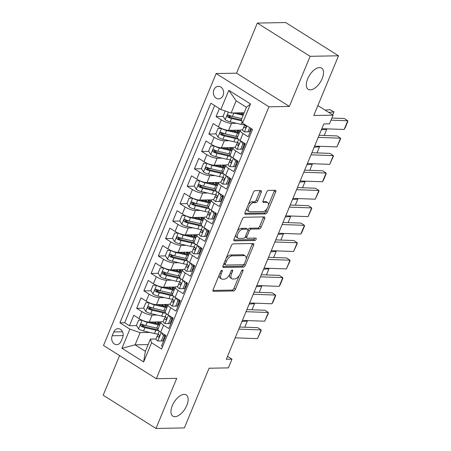 <?xml version="1.0" encoding="UTF-8"?>
<svg xmlns="http://www.w3.org/2000/svg" width="451" height="451" viewBox="0 0 451 451"><rect width="100%" height="100%" fill="white"/><g stroke="black" fill="none" stroke-linecap="round" stroke-linejoin="round"><path stroke-width="0.68" d="M221.926 270.262A1.347 0.688 122.2 0 0 220.646 271.474L213.12 289.649A1.922 0.981 122.2 0 0 213.205 291.261A1.922 0.981 122.2 0 0 213.52 291.34L233.579 290.974A1.922 0.981 122.2 0 0 235.399 289.243L242.931 271.062A1.347 0.688 122.2 0 0 242.869 269.94A1.347 0.688 122.2 0 0 242.644 269.884A1.347 0.688 122.2 0 0 241.37 271.096L240.394 273.447A6.162 3.146 122.2 0 1 234.559 278.989L232.891 279.017A6.162 3.146 122.2 0 1 231.876 278.752A6.162 3.146 122.2 0 1 231.594 273.605L232.569 271.254A1.347 0.688 122.2 0 0 232.507 270.126A1.347 0.688 122.2 0 0 232.282 270.07A1.347 0.688 122.2 0 0 231.008 271.282L230.033 273.633A6.162 3.146 122.2 0 1 224.203 279.175L222.529 279.203A6.162 3.146 122.2 0 1 221.514 278.943A6.162 3.146 122.2 0 1 221.232 273.796L222.208 271.446A1.347 0.688 122.2 0 0 222.146 270.318A1.347 0.688 122.2 0 0 221.926 270.262M310.305 89.867A12.549 6.41 122.2 0 0 321.354 80.374A12.549 6.41 122.2 0 0 321.614 68.09A12.549 6.41 122.2 0 0 319.55 67.554A12.549 6.41 122.2 0 0 308.501 77.048A12.549 6.41 122.2 0 0 308.242 89.332A12.549 6.41 122.2 0 0 310.305 89.867M174.932 416.685A12.549 6.41 122.2 0 0 185.981 407.191A12.549 6.41 122.2 0 0 186.24 394.913A12.549 6.41 122.2 0 0 184.177 394.377A12.549 6.41 122.2 0 0 173.128 403.87A12.549 6.41 122.2 0 0 172.868 416.155A12.549 6.41 122.2 0 0 174.932 416.685M213.932 89.743A6.275 5.119 -91 0 0 218.611 98.893A6.275 5.119 -91 0 0 223.065 95.494A6.275 5.119 -91 0 0 218.385 86.344A6.275 5.119 -91 0 0 213.932 89.743M261.259 192.239A1.922 0.981 122.2 0 0 261.174 190.632A1.922 0.981 122.2 0 0 260.853 190.547L255.227 190.655A1.922 0.981 122.2 0 0 253.406 192.385L245.045 212.573A1.922 0.981 122.2 0 0 245.13 214.18A1.922 0.981 122.2 0 0 245.451 214.264L265.504 213.898A1.922 0.981 122.2 0 0 267.325 212.167L275.691 191.979A1.922 0.981 122.2 0 0 275.6 190.367A1.922 0.981 122.2 0 0 275.285 190.288L268.486 190.412A1.922 0.981 122.2 0 0 266.665 192.143L263.085 200.785A1.922 0.981 122.2 0 0 263.175 202.392A1.922 0.981 122.2 0 0 263.491 202.471L266.862 202.409A5.147 2.627 122.2 0 1 267.708 202.629A5.147 2.627 122.2 0 1 267.601 207.669A5.147 2.627 122.2 0 1 263.068 211.564L249.865 211.807A5.147 2.627 122.2 0 1 249.02 211.587A5.147 2.627 122.2 0 1 249.127 206.547A5.147 2.627 122.2 0 1 253.659 202.651L255.858 202.612A1.922 0.981 122.2 0 0 257.684 200.881L261.259 192.239L259.832 191.342A1.922 0.981 122.2 0 0 260.035 190.564M119.594 355.597L103.183 395.211L155.978 428.45L184.358 427.931L209.084 368.23L228.381 367.881L231.989 359.165L226.312 359.267L323.784 123.957L329.461 123.856L333.069 115.14L317.882 105.573M310.125 56.307L257.329 23.069L236.572 73.18L289.367 106.419L310.125 56.307L338.504 55.789L313.772 115.49L333.069 115.14M289.367 106.419L268.937 106.797L156.305 378.71L103.51 345.472L216.142 73.552L268.937 106.797M155.978 428.45L176.736 378.338L156.305 378.71M233.19 243.861A1.922 0.981 122.2 0 0 231.369 245.592L223.003 265.786A1.922 0.981 122.2 0 0 223.093 267.392A1.922 0.981 122.2 0 0 223.408 267.471L243.461 267.105A1.922 0.981 122.2 0 0 245.288 265.374L253.648 245.186A1.922 0.981 122.2 0 0 253.558 243.579A1.922 0.981 122.2 0 0 253.242 243.495L233.19 243.861M234.024 239.177L242.384 218.989A1.922 0.981 122.2 0 1 244.211 217.258L264.263 216.892A1.922 0.981 122.2 0 1 264.579 216.976A1.922 0.981 122.2 0 1 264.669 218.583L261.09 227.225A1.922 0.981 122.2 0 1 259.269 228.956L251.134 229.102A1.922 0.981 122.2 0 0 249.313 230.833L246.939 236.566A1.922 0.981 122.2 0 0 247.024 238.173A1.922 0.981 122.2 0 0 247.34 238.258L255.807 238.1A1.347 0.688 122.2 0 1 256.033 238.156A1.347 0.688 122.2 0 1 256.005 239.475A1.347 0.688 122.2 0 1 254.815 240.496L234.43 240.868A1.922 0.981 122.2 0 1 234.114 240.789A1.922 0.981 122.2 0 1 234.024 239.177M257.329 23.069L285.703 22.55L338.504 55.789M219.411 108.573L216.091 116.584L223.222 116.454M231.966 116.296L228.696 116.352M236.51 123.281L231.549 123.377A7.842 2.142 -157.5 0 1 221.3 119.865L218.414 126.838L213.205 123.557L208.869 134.015L216.006 133.885M224.75 133.727L221.475 133.784M229.288 140.712L224.327 140.802A7.842 2.142 -157.5 0 1 214.078 137.296L211.192 144.264L205.983 140.988L201.653 151.446L208.785 151.316M217.529 151.153L214.259 151.215M222.072 158.143L217.106 158.233A7.842 2.142 -157.5 0 1 206.862 154.727L203.97 161.695L198.761 158.419L194.432 168.877L201.563 168.747M210.307 168.584L207.037 168.646M214.851 175.574L209.89 175.665A7.842 2.142 -157.5 0 1 199.641 172.152L196.754 179.126L191.545 175.845L187.21 186.308L194.347 186.178M203.091 186.015L199.816 186.077M207.629 193.005L202.668 193.096A7.842 2.142 -157.5 0 1 192.419 189.583L189.533 196.557L184.324 193.276L179.994 203.739L187.126 203.604M195.869 203.446L192.594 203.508M200.407 210.437L195.446 210.527A7.842 2.142 -157.5 0 1 185.198 207.015L182.311 213.988L177.102 210.707L172.772 221.165L179.904 221.035M188.648 220.877L185.378 220.939M193.191 227.868L188.23 227.958A7.842 2.142 -157.5 0 1 177.982 224.446L175.095 231.419L169.886 228.138L165.551 238.596L172.688 238.466M181.426 238.308L178.156 238.365M185.97 245.299L181.009 245.389A7.842 2.142 -157.5 0 1 170.76 241.877L167.873 248.851L162.664 245.57L158.329 256.027L165.466 255.897M174.21 255.74L170.935 255.796M178.748 262.73L173.787 262.82A7.842 2.142 -157.5 0 1 163.538 259.308L160.652 266.282L155.443 263.001L151.113 273.458L158.245 273.329M166.988 273.171L163.719 273.227M171.532 280.156L166.571 280.246A7.842 2.142 -157.5 0 1 156.322 276.739L153.43 283.707L148.227 280.432L143.892 290.889L151.023 290.76M159.767 290.602L156.497 290.658M164.311 297.587L159.35 297.677A7.842 2.142 -157.5 0 1 149.101 294.17L146.214 301.138L141.005 297.863L136.67 308.321L141.879 311.596A7.842 2.142 22.5 0 0 152.128 315.108L157.089 315.018M152.551 308.027L149.275 308.089M143.807 308.191L136.67 308.321M162.585 346.61L161.559 345.962L165.889 335.505L160.68 332.229A7.842 2.142 22.5 0 1 157.974 329.14L160.866 322.172A7.842 2.142 22.5 0 0 163.572 325.256L168.781 328.531L173.111 318.073L167.902 314.798A7.842 2.142 22.5 0 1 165.196 311.709L168.082 304.741A7.842 2.142 -157.5 0 1 169.621 304.149L170.405 304.132M168.082 304.741A7.842 2.142 -157.5 0 0 170.788 307.824L175.997 311.105L180.332 300.642L175.123 297.367A7.842 2.142 22.5 0 1 172.417 294.283L175.304 287.31A7.842 2.142 -157.5 0 1 176.843 286.718L177.626 286.701M175.304 287.31A7.842 2.142 -157.5 0 0 178.01 290.393L183.219 293.674L187.548 283.217L182.345 279.936A7.842 2.142 22.5 0 1 179.633 276.852L182.525 269.878A7.842 2.142 -157.5 0 1 184.064 269.286L184.842 269.27M182.525 269.878A7.842 2.142 -157.5 0 0 185.231 272.962L190.44 276.243L194.77 265.786L189.561 262.505A7.842 2.142 22.5 0 1 186.855 259.421L189.741 252.447A7.842 2.142 -157.5 0 1 191.28 251.855L192.064 251.844M189.741 252.447A7.842 2.142 -157.5 0 0 192.453 255.531L197.656 258.812L201.992 248.354L196.783 245.073A7.842 2.142 22.5 0 1 194.077 241.99L196.963 235.016A7.842 2.142 -157.5 0 1 198.502 234.424L199.286 234.413M196.963 235.016A7.842 2.142 -157.5 0 0 199.669 238.1L204.878 241.381L209.213 230.923L204.004 227.642A7.842 2.142 22.5 0 1 201.293 224.559L204.185 217.585A7.842 2.142 -157.5 0 1 205.724 216.993L206.502 216.982M204.185 217.585A7.842 2.142 -157.5 0 0 206.891 220.669L212.1 223.95L216.429 213.492L211.22 210.211A7.842 2.142 22.5 0 1 208.514 207.127L211.401 200.154A7.842 2.142 -157.5 0 1 212.94 199.562L213.723 199.551M211.401 200.154A7.842 2.142 -157.5 0 0 214.112 203.243L219.321 206.519L223.651 196.061L218.442 192.78A7.842 2.142 22.5 0 1 215.736 189.696L218.622 182.728A7.842 2.142 -157.5 0 1 220.161 182.136L220.945 182.119M218.622 182.728A7.842 2.142 -157.5 0 0 221.328 185.812L226.537 189.087L230.873 178.63L225.663 175.354A7.842 2.142 22.5 0 1 222.957 172.265L225.844 165.297A7.842 2.142 -157.5 0 1 227.383 164.705L228.167 164.688M225.844 165.297A7.842 2.142 -157.5 0 0 228.55 168.381L233.759 171.656L238.089 161.199L232.879 157.923A7.842 2.142 22.5 0 1 230.173 154.84L233.066 147.866A7.842 2.142 -157.5 0 1 234.605 147.274L235.383 147.257M233.066 147.866A7.842 2.142 -157.5 0 0 235.772 150.95L240.981 154.231L245.31 143.768L240.101 140.492A7.842 2.142 22.5 0 1 237.395 137.408L240.282 130.435A7.842 2.142 -157.5 0 1 241.821 129.843L242.604 129.826M218.414 126.838A7.842 2.142 22.5 0 0 228.663 130.345L240.546 130.13M211.192 144.264A7.842 2.142 22.5 0 0 221.441 147.776L233.325 147.562M203.97 161.695A7.842 2.142 22.5 0 0 214.219 165.207L226.103 164.993M196.754 179.126A7.842 2.142 22.5 0 0 206.998 182.638L218.887 182.418M189.533 196.557A7.842 2.142 22.5 0 0 199.782 200.069L211.666 199.849M182.311 213.988A7.842 2.142 22.5 0 0 192.56 217.5L204.444 217.281M175.095 231.419A7.842 2.142 22.5 0 0 185.338 234.932L197.228 234.712M167.873 248.851A7.842 2.142 22.5 0 0 178.122 252.357L190.006 252.143M160.652 266.282A7.842 2.142 22.5 0 0 170.901 269.788L182.785 269.574M153.43 283.707A7.842 2.142 22.5 0 0 163.679 287.219L175.569 287.005M146.214 301.138A7.842 2.142 22.5 0 0 156.463 304.65L168.347 304.436M121.048 341.351L122.638 337.511A6.077 4.955 -91 0 0 118.1 328.649A6.077 4.955 -91 0 0 113.787 331.942L112.203 335.781A6.077 4.955 -91 0 0 116.736 344.643A6.077 4.955 -91 0 0 121.048 341.351M220.866 109.492L228.809 90.318L250.497 103.972L242.553 123.146L241.386 119.47L246.443 107.27L236.166 100.799L231.115 113.004L220.866 109.492L210.876 103.206L119.904 322.826L129.894 329.117L140.143 332.629L149.873 332.449M242.553 123.146L252.543 129.437L161.571 349.063L151.581 342.771L143.643 361.944L121.95 348.29L129.894 329.117M251.151 129.674L250.271 129.691M243.929 147.105L243.055 147.116M236.707 164.53L235.834 164.547M229.491 181.962L228.612 181.978M222.27 199.393L221.396 199.41M215.048 216.824L214.174 216.841M207.832 234.255L206.953 234.272M200.61 251.686L199.731 251.703M193.389 269.117L192.515 269.134M186.173 286.548L185.293 286.565M178.951 303.98L178.072 303.991M214.631 105.568L124.673 322.741L129.454 325.752L133.784 315.294L138.993 318.569A7.842 2.142 22.5 0 0 149.242 322.082L161.125 321.867M171.73 321.405L170.856 321.422M163.183 321.563L162.405 321.58A7.842 2.142 22.5 0 0 160.866 322.172M240.282 130.435A7.842 2.142 -157.5 0 0 242.988 133.519L248.197 136.8L251.517 128.789M149.101 294.17L143.892 290.889M156.322 276.739L151.113 273.458M163.538 259.308L158.329 256.027M170.76 241.877L165.551 238.596M177.982 224.446L172.772 221.165M185.198 207.015L179.994 203.739M192.419 189.583L187.21 186.308M199.641 172.152L194.432 168.877M206.862 154.727L201.653 151.446M214.078 137.296L208.869 134.015M221.3 119.865L216.091 116.584M231.115 113.004L244.166 112.767M140.143 332.629L135.086 344.829L145.363 351.295L150.414 339.096L151.581 342.771M148.142 344.592L135.086 344.829L121.95 348.29M164.508 338.836L163.634 338.853M155.967 338.994L150.414 339.096M236.572 73.18L216.142 73.552M231.989 359.165L227.524 356.352M158.724 323.869L159.259 322.572M145.329 325.459L142.059 325.521M136.585 325.622L129.454 325.752M124.673 322.741L119.904 322.826M165.945 306.438L166.481 305.141M173.161 289.006L173.703 287.71M180.383 271.575L180.919 270.279M187.605 254.144L188.14 252.848M194.821 236.713L195.362 235.416M202.042 219.282L202.578 217.985M209.264 201.851L209.8 200.56M216.486 184.425L217.021 183.129M223.702 166.994L224.237 165.697M230.923 149.563L231.459 148.266M238.145 132.132L238.68 130.835M145.363 351.295L143.643 361.944M228.809 90.318L236.166 100.799M250.497 103.972L246.443 107.27M219.22 274.918A6.162 3.146 122.2 0 0 220.088 278.047L221.514 278.943M229.615 274.535A6.162 3.146 122.2 0 0 230.45 277.855L231.876 278.752M212.917 290.427L232.152 290.078A1.922 0.981 122.2 0 0 233.973 288.347L239.301 275.476M246.122 259.021L252.222 244.29A1.922 0.981 122.2 0 0 252.419 243.512M222.805 266.558L242.035 266.208A1.922 0.981 122.2 0 0 243.861 264.478L243.884 264.41M225.342 263.874A1.347 0.688 122.2 0 0 225.404 264.996A1.347 0.688 122.2 0 0 225.63 265.058L243.23 264.737A1.347 0.688 122.2 0 0 244.504 263.525L245.536 261.044A6.162 3.146 122.2 0 0 245.248 255.892A6.162 3.146 122.2 0 0 244.233 255.632L232.203 255.852A6.162 3.146 122.2 0 0 226.368 261.394L225.342 263.874L224.113 263.096M223.803 263.852A1.347 0.688 122.2 0 0 223.978 264.1L225.404 264.996M245.248 255.892L243.822 254.995A6.162 3.146 122.2 0 0 242.807 254.736L244.233 255.632M226.036 258.462A6.162 3.146 122.2 0 1 230.777 254.95L242.807 254.736M247.949 229.79A1.922 0.981 122.2 0 1 249.707 228.206L257.842 228.054A1.922 0.981 122.2 0 0 259.663 226.323L263.243 217.686A1.922 0.981 122.2 0 0 263.44 216.908M245.31 236.741A1.922 0.981 122.2 0 0 245.598 237.277L247.024 238.173M233.821 239.955L253.389 239.599A1.347 0.688 122.2 0 0 254.759 238.122M242.694 229.255A5.147 2.627 122.2 0 0 238.162 233.15A5.147 2.627 122.2 0 0 238.055 238.19A5.147 2.627 122.2 0 0 238.9 238.41L243.557 238.325A1.922 0.981 122.2 0 0 245.378 236.595L247.751 230.861A1.922 0.981 122.2 0 0 247.661 229.255A1.922 0.981 122.2 0 0 247.345 229.17L242.694 229.255L241.268 228.358A5.147 2.627 122.2 0 0 237.265 231.346M235.912 234.621A5.147 2.627 122.2 0 0 236.628 237.294L238.055 238.19M247.661 229.255L246.235 228.353A1.922 0.981 122.2 0 0 245.919 228.274L247.345 229.17M241.268 228.358L245.919 228.274M248.371 204.534A5.147 2.627 122.2 0 1 252.233 201.755L254.432 201.715A1.922 0.981 122.2 0 0 256.253 199.985L259.832 191.342M246.844 208.227A5.147 2.627 122.2 0 0 247.593 210.69L249.02 211.587M267.708 202.629L266.282 201.732A5.147 2.627 122.2 0 0 265.436 201.512L266.862 202.409M262.882 201.558L265.436 201.512M268.458 205.092L274.259 191.077A1.922 0.981 122.2 0 0 274.462 190.299M244.842 213.351L264.077 213.002A1.922 0.981 122.2 0 0 265.898 211.265L266.93 208.785M142.189 320.21L138.609 320.154L136.444 325.385L138.575 328.926A5.198 1.421 22.5 0 0 143.542 330.978L154.473 333.52A15.001 4.093 22.5 0 0 158.329 334.146M158.115 328.807A12.453 3.399 22.5 0 0 157.438 328.277M142.364 320.317A5.198 1.421 22.5 0 0 147.15 322.262L158.087 324.805A15.001 4.093 22.5 0 0 159.637 325.126M244.78 327.217L247.311 321.101L241.939 321.546M247.311 321.101L246.398 320.554M149.873 322.07L157.089 323.75A12.453 3.399 22.5 0 0 160.004 324.246M138.609 320.154L141.997 320.159M158.82 322.262L158.346 322.273A3.631 0.992 22.5 0 0 157.636 322.544A3.631 0.992 22.5 0 0 158.848 323.948A15.001 4.093 22.5 0 1 159.152 324.145M156.999 323.728A6.179 1.686 -157.5 0 1 155.279 321.969M158.267 328.441A15.001 4.093 -157.5 0 1 156.711 328.119L145.78 325.571A5.198 1.421 -157.5 0 1 142.026 324.19C140.453 324.201 140.16 324.895 141.157 326.282A5.198 1.421 22.5 0 0 144.912 327.663L155.849 330.211A15.001 4.093 22.5 0 0 158.729 330.735M157.98 329.664A12.453 3.399 -157.5 0 1 154.851 329.151L143.92 326.609A2.65 0.722 -157.5 0 1 142.792 326.253L142.031 324.861M160.353 323.406A12.453 3.399 22.5 0 0 158.29 321.918M142.026 324.19L141.49 324.066M238.799 329.123L261.118 329.923L257.769 327.68L239.667 327.031M161.272 341.018L162.749 340.99L164.914 335.758L163.437 335.786L161.272 341.018L157.698 340.962A5.198 1.421 -157.5 0 1 155.973 338.966L157.348 335.651A5.198 1.421 22.5 0 0 158.138 336.976L158.51 337.106M235.191 337.838L257.51 338.639L261.118 329.923L261.18 330.617L257.51 338.639M164.609 336.502A12.453 3.399 -157.5 0 1 165.432 336.609M163.437 335.786L161.667 332.849M164.068 334.36L164.914 335.758M158.47 334.349L157.416 335.538A5.198 1.421 22.5 0 0 157.348 335.651M158.921 336.959L158.138 336.976C159.344 336.976 159.631 336.277 159.006 334.884A5.198 1.421 -157.5 0 1 158.211 333.56L159.203 331.169M149.405 302.779L145.831 302.722L143.666 307.954L145.797 311.494A5.198 1.421 22.5 0 0 150.758 313.546L161.695 316.089A15.001 4.093 22.5 0 0 165.545 316.715M165.331 311.382A12.453 3.399 22.5 0 0 164.654 310.846M149.585 302.886A5.198 1.421 22.5 0 0 154.372 304.831L165.303 307.373A15.001 4.093 22.5 0 0 166.859 307.695M252.002 309.786L254.533 303.67L249.161 304.115M254.533 303.67L253.614 303.123M157.089 304.639L164.311 306.319A12.453 3.399 22.5 0 0 167.225 306.815M145.831 302.722L149.219 302.728M166.036 304.831L165.568 304.842A3.631 0.992 22.5 0 0 164.857 305.118A3.631 0.992 22.5 0 0 166.069 306.517A15.001 4.093 22.5 0 1 166.368 306.714M164.22 306.297A6.179 1.686 -157.5 0 1 162.501 304.543M165.489 311.01A15.001 4.093 -157.5 0 1 163.933 310.688L152.996 308.14A5.198 1.421 -157.5 0 1 149.247 306.765C147.669 306.77 147.381 307.469 148.379 308.856A5.198 1.421 22.5 0 0 152.134 310.237L163.065 312.78A15.001 4.093 22.5 0 0 165.951 313.304M165.196 312.233A12.453 3.399 -157.5 0 1 162.072 311.72L151.136 309.177A2.65 0.722 -157.5 0 1 150.014 308.822L149.247 307.43M167.569 305.975A12.453 3.399 22.5 0 0 165.511 304.487M149.247 306.765L148.706 306.635M156.627 285.348L153.052 285.297L150.882 290.523L153.019 294.063A5.198 1.421 22.5 0 0 157.98 296.115L168.916 298.658A15.001 4.093 22.5 0 0 172.767 299.284M172.553 293.951A12.453 3.399 22.5 0 0 171.876 293.415M156.807 285.455A5.198 1.421 22.5 0 0 161.588 287.4L172.524 289.942A15.001 4.093 22.5 0 0 174.08 290.269M259.218 292.355L261.755 286.238L256.382 286.684M261.755 286.238L260.836 285.692M164.311 287.208L171.532 288.888A12.453 3.399 22.5 0 0 174.447 289.384M153.052 285.297L156.441 285.297M173.257 287.405L172.789 287.411A3.631 0.992 22.5 0 0 172.073 287.687A3.631 0.992 22.5 0 0 173.285 289.085A15.001 4.093 22.5 0 1 173.59 289.283M171.436 288.865A6.179 1.686 -157.5 0 1 169.717 287.112M172.705 293.578A15.001 4.093 -157.5 0 1 171.155 293.257L160.218 290.715A5.198 1.421 -157.5 0 1 156.463 289.333C154.89 289.339 154.603 290.038 155.601 291.425A5.198 1.421 22.5 0 0 159.35 292.806L170.286 295.349A15.001 4.093 22.5 0 0 173.173 295.873M172.417 294.802A12.453 3.399 -157.5 0 1 169.294 294.294L158.357 291.746A2.65 0.722 -157.5 0 1 157.23 291.391L156.469 289.999M174.791 288.544A12.453 3.399 22.5 0 0 172.733 287.056M156.463 289.333L155.928 289.204M163.848 267.917L160.268 267.866L158.104 273.092L160.235 276.632A5.198 1.421 22.5 0 0 165.201 278.684L176.132 281.227A15.001 4.093 22.5 0 0 179.988 281.852M179.774 276.519A12.453 3.399 22.5 0 0 179.098 275.984M164.023 268.029A5.198 1.421 22.5 0 0 168.809 269.969L179.746 272.511A15.001 4.093 22.5 0 0 181.296 272.838M266.44 274.924L268.971 268.807L263.598 269.253M268.971 268.807L268.057 268.26M171.532 269.777L178.748 271.457A12.453 3.399 22.5 0 0 181.663 271.953M160.268 267.866L163.657 267.866M180.479 269.974L180.005 269.98A3.631 0.992 22.5 0 0 179.295 270.256A3.631 0.992 22.5 0 0 180.507 271.654A15.001 4.093 22.5 0 1 180.812 271.852M178.658 271.434A6.179 1.686 -157.5 0 1 176.939 269.681M179.926 276.147A15.001 4.093 -157.5 0 1 178.37 275.826L167.439 273.283A5.198 1.421 -157.5 0 1 163.685 271.902C162.112 271.908 161.824 272.607 162.817 273.994A5.198 1.421 22.5 0 0 166.571 275.375L177.508 277.917A15.001 4.093 22.5 0 0 180.389 278.442M179.639 277.376A12.453 3.399 -157.5 0 1 176.51 276.863L165.579 274.315A2.65 0.722 -157.5 0 1 164.452 273.966L163.69 272.567M182.012 271.113A12.453 3.399 22.5 0 0 179.949 269.625M163.685 271.902L163.149 271.773M171.064 250.485L167.49 250.435L165.325 255.661L167.456 259.201A5.198 1.421 22.5 0 0 172.417 261.253L183.354 263.796A15.001 4.093 22.5 0 0 187.204 264.421M186.99 259.088A12.453 3.399 22.5 0 0 186.319 258.553M171.245 250.598A5.198 1.421 22.5 0 0 176.031 252.537L186.962 255.086A15.001 4.093 22.5 0 0 188.518 255.407M273.661 257.493L276.192 251.376L270.82 251.821M276.192 251.376L275.273 250.829M178.748 252.346L185.97 254.026A12.453 3.399 22.5 0 0 188.884 254.522M167.49 250.435L170.878 250.435M187.701 252.543L187.227 252.549A3.631 0.992 22.5 0 0 186.517 252.825A3.631 0.992 22.5 0 0 187.729 254.223A15.001 4.093 22.5 0 1 188.028 254.42M185.88 254.009A6.179 1.686 -157.5 0 1 184.16 252.25M187.148 258.716A15.001 4.093 -157.5 0 1 185.592 258.395L174.655 255.852A5.198 1.421 -157.5 0 1 170.906 254.471C169.328 254.477 169.04 255.176 170.038 256.563A5.198 1.421 22.5 0 0 173.793 257.944L184.724 260.486A15.001 4.093 22.5 0 0 187.61 261.016M186.855 259.945A12.453 3.399 -157.5 0 1 183.732 259.432L172.795 256.89A2.65 0.722 -157.5 0 1 171.673 256.534L170.906 255.136M189.228 253.682A12.453 3.399 22.5 0 0 187.171 252.194M170.906 254.471L170.365 254.341M246.02 311.697L268.339 312.492L264.985 310.249L246.889 309.6M168.494 323.587L169.971 323.559L172.135 318.333L170.658 318.355L168.494 323.587L164.919 323.53A5.198 1.421 -157.5 0 1 163.194 321.535L164.564 318.22A5.198 1.421 22.5 0 0 165.359 319.545L165.731 319.674M242.412 320.413L264.731 321.208L268.339 312.492L268.396 313.186L264.731 321.208M171.825 319.071A12.453 3.399 -157.5 0 1 172.654 319.178M170.658 318.355L168.888 315.418M171.29 316.929L172.135 318.333M165.692 316.918L164.638 318.107A5.198 1.421 22.5 0 0 164.564 318.22M166.143 319.528L165.359 319.545C166.56 319.545 166.847 318.846 166.227 317.453A5.198 1.421 -157.5 0 1 165.432 316.128L166.425 313.738M253.242 294.266L275.561 295.061L272.207 292.817L254.105 292.169M175.715 306.156L177.187 306.128L179.357 300.902L177.88 300.93L175.715 306.156L172.135 306.105A5.198 1.421 -157.5 0 1 170.416 304.104L171.786 300.794A5.198 1.421 22.5 0 0 172.581 302.114L172.953 302.249M249.629 302.982L271.947 303.777L275.561 295.061L275.617 295.755L273.092 301.854L271.947 303.777M179.047 301.64A12.453 3.399 -157.5 0 1 179.876 301.747M177.88 300.93L176.11 297.987M178.511 299.498L179.357 300.902M172.913 299.487L171.859 300.676A5.198 1.421 22.5 0 0 171.786 300.794M173.364 302.102L172.581 302.114C173.782 302.114 174.069 301.415 173.443 300.022A5.198 1.421 -157.5 0 1 172.654 298.703L173.646 296.307M260.458 276.835L282.783 277.63L279.428 275.386L261.326 274.744M182.931 288.725L184.408 288.696L186.573 283.47L185.102 283.499L182.931 288.725L179.357 288.674A5.198 1.421 -157.5 0 1 177.638 286.673L179.008 283.363A5.198 1.421 22.5 0 0 179.797 284.682L180.169 284.818M256.85 285.551L279.169 286.346L282.783 277.63L282.839 278.323L280.313 284.423L279.169 286.346M186.269 284.209A12.453 3.399 -157.5 0 1 187.092 284.322M185.102 283.499L183.326 280.556M185.733 282.067L186.573 283.47M180.129 282.055L179.081 283.245A5.198 1.421 22.5 0 0 179.008 283.363M180.58 284.671L179.797 284.682C181.003 284.682 181.291 283.983 180.665 282.591A5.198 1.421 -157.5 0 1 179.876 281.272L180.868 278.876M267.68 259.404L289.999 260.199L286.644 257.955L268.548 257.312M190.153 271.293L191.63 271.271L193.795 266.039L192.318 266.067L190.153 271.293L186.579 271.243A5.198 1.421 -157.5 0 1 184.854 269.241L186.229 265.932A5.198 1.421 22.5 0 0 187.018 267.251L187.39 267.387M264.072 268.12L286.391 268.914L289.999 260.199L290.055 260.892L286.391 268.914M193.485 266.783A12.453 3.399 -157.5 0 1 194.313 266.891M192.318 266.067L190.547 263.125M192.949 264.636L193.795 266.039M187.351 264.624L186.297 265.819A5.198 1.421 22.5 0 0 186.229 265.932M187.802 267.24L187.018 267.251C188.219 267.251 188.512 266.558 187.887 265.16A5.198 1.421 -157.5 0 1 187.092 263.841L188.084 261.445M178.286 233.054L174.712 233.004L172.541 238.235L174.678 241.77A5.198 1.421 22.5 0 0 179.639 243.822L190.576 246.37A15.001 4.093 22.5 0 0 194.426 246.99M194.212 241.657A12.453 3.399 22.5 0 0 193.535 241.127M178.466 233.167A5.198 1.421 22.5 0 0 183.253 235.106L194.184 237.654A15.001 4.093 22.5 0 0 195.74 237.976M280.877 240.062L283.414 233.945L278.041 234.39M283.414 233.945L282.495 233.398M185.97 234.92L193.191 236.595A12.453 3.399 22.5 0 0 196.106 237.091M174.712 233.004L178.1 233.004M194.917 235.112L194.449 235.118A3.631 0.992 22.5 0 0 193.738 235.394A3.631 0.992 22.5 0 0 194.945 236.792A15.001 4.093 22.5 0 1 195.249 236.989M193.096 236.578A6.179 1.686 -157.5 0 1 191.376 234.819M194.364 241.285A15.001 4.093 -157.5 0 1 192.814 240.964L181.877 238.421A5.198 1.421 -157.5 0 1 178.122 237.04C176.55 237.046 176.262 237.745 177.26 239.131A5.198 1.421 22.5 0 0 181.009 240.513L191.946 243.055A15.001 4.093 22.5 0 0 194.832 243.585M194.077 242.514A12.453 3.399 -157.5 0 1 190.953 242.001L180.017 239.458A2.65 0.722 -157.5 0 1 178.889 239.103L178.128 237.705M196.45 236.251A12.453 3.399 22.5 0 0 194.392 234.762M178.122 237.04L177.587 236.91M274.901 241.973L297.22 242.773L293.866 240.53L275.764 239.881M197.375 253.862L198.846 253.84L201.016 248.608L199.539 248.636L197.375 253.862L193.8 253.812A5.198 1.421 -157.5 0 1 192.075 251.81L193.445 248.501A5.198 1.421 22.5 0 0 194.24 249.82L194.612 249.955M271.288 250.688L293.612 251.489L297.22 242.773L297.277 243.461L293.612 251.489M200.706 249.352A12.453 3.399 -157.5 0 1 201.535 249.459M199.539 248.636L197.769 245.694M200.171 247.21L201.016 248.608M194.573 247.199L193.518 248.388A5.198 1.421 22.5 0 0 193.445 248.501M195.024 249.809L194.24 249.82C195.441 249.82 195.728 249.127 195.103 247.729A5.198 1.421 -157.5 0 1 194.313 246.409L195.306 244.014M185.508 215.629L181.928 215.572L179.763 220.804L181.894 224.344A5.198 1.421 22.5 0 0 186.861 226.396L197.792 228.939A15.001 4.093 22.5 0 0 201.648 229.559M201.434 224.226A12.453 3.399 22.5 0 0 200.757 223.696M185.682 215.736A5.198 1.421 22.5 0 0 190.469 217.681L201.405 220.223A15.001 4.093 22.5 0 0 202.956 220.545M288.099 222.631L290.636 216.514L285.257 216.959M290.636 216.514L289.717 215.973M193.191 217.489L200.407 219.169A12.453 3.399 22.5 0 0 203.322 219.66M181.928 215.572L185.316 215.572M202.138 217.681L201.67 217.692A3.631 0.992 22.5 0 0 200.954 217.963A3.631 0.992 22.5 0 0 202.166 219.366A15.001 4.093 22.5 0 1 202.471 219.558M200.317 219.147A6.179 1.686 -157.5 0 1 198.598 217.388M201.586 223.854A15.001 4.093 -157.5 0 1 200.03 223.533L189.099 220.99A5.198 1.421 -157.5 0 1 185.344 219.609C183.771 219.614 183.484 220.314 184.476 221.7A5.198 1.421 22.5 0 0 188.23 223.082L199.167 225.624A15.001 4.093 22.5 0 0 202.054 226.154M201.298 225.083A12.453 3.399 -157.5 0 1 198.169 224.57L187.238 222.027A2.65 0.722 -157.5 0 1 186.111 221.672L185.35 220.274M203.672 218.825A12.453 3.399 22.5 0 0 201.608 217.331M185.344 219.609L184.809 219.479M282.117 224.542L304.442 225.342L301.088 223.098L282.986 222.45M204.591 236.437L206.068 236.409L208.232 231.177L206.761 231.205L204.591 236.437L201.016 236.38A5.198 1.421 -157.5 0 1 199.297 234.379L200.667 231.07A5.198 1.421 22.5 0 0 201.462 232.395L201.834 232.524M278.509 233.257L300.828 234.058L304.442 225.342L304.498 226.03L301.973 232.135L300.828 234.058M207.928 231.921A12.453 3.399 -157.5 0 1 208.751 232.028M206.761 231.205L204.985 228.262M207.392 229.779L208.232 231.177M201.789 229.768L200.74 230.957A5.198 1.421 22.5 0 0 200.667 231.07M202.24 232.378L201.462 232.395C202.662 232.389 202.95 231.696 202.324 230.303A5.198 1.421 -157.5 0 1 201.535 228.978L202.527 226.582M192.724 198.198L189.149 198.141L186.985 203.373L189.116 206.913A5.198 1.421 22.5 0 0 194.082 208.965L205.013 211.508A15.001 4.093 22.5 0 0 208.864 212.133M208.655 206.795A12.453 3.399 22.5 0 0 207.979 206.265M192.904 198.305A5.198 1.421 22.5 0 0 197.69 200.25L208.621 202.792A15.001 4.093 22.5 0 0 210.177 203.113M295.32 205.199L297.852 199.083L292.479 199.534M297.852 199.083L296.933 198.541M200.407 200.058L207.629 201.738A12.453 3.399 22.5 0 0 210.544 202.228M189.149 198.141L192.538 198.147M209.36 200.25L208.886 200.261A3.631 0.992 22.5 0 0 208.176 200.532A3.631 0.992 22.5 0 0 209.388 201.935A15.001 4.093 22.5 0 1 209.687 202.127M207.539 201.715A6.179 1.686 -157.5 0 1 205.819 199.956M208.807 206.428A15.001 4.093 -157.5 0 1 207.251 206.101L196.32 203.559A5.198 1.421 -157.5 0 1 192.566 202.178C190.993 202.189 190.7 202.882 191.698 204.269A5.198 1.421 22.5 0 0 195.452 205.65L206.383 208.193A15.001 4.093 22.5 0 0 209.27 208.723M208.52 207.652A12.453 3.399 -157.5 0 1 205.391 207.139L194.454 204.596A2.65 0.722 -157.5 0 1 193.332 204.241L192.566 202.843M210.893 201.394A12.453 3.399 22.5 0 0 208.83 199.9M192.566 202.178L192.025 202.048M289.339 207.11L311.658 207.911L308.304 205.667L290.207 205.019M211.812 219.006L213.289 218.977L215.454 213.746L213.977 213.774L211.812 219.006L208.238 218.949A5.198 1.421 -157.5 0 1 206.513 216.954L207.888 213.639A5.198 1.421 22.5 0 0 208.678 214.964L209.05 215.093M285.731 215.826L308.05 216.627L311.658 207.911L311.72 208.599L308.05 216.627M215.15 214.49A12.453 3.399 -157.5 0 1 215.973 214.597M213.977 213.774L212.207 210.831M214.608 212.348L215.454 213.746M209.01 212.336L207.956 213.526A5.198 1.421 22.5 0 0 207.888 213.639M209.461 214.947L208.678 214.964C209.878 214.964 210.172 214.264 209.546 212.872A5.198 1.421 -157.5 0 1 208.751 211.547L209.743 209.151M199.945 180.766L196.371 180.71L194.206 185.942L196.337 189.482A5.198 1.421 22.5 0 0 201.298 191.534L212.235 194.077A15.001 4.093 22.5 0 0 216.085 194.702M215.871 189.364A12.453 3.399 22.5 0 0 215.195 188.834M200.126 180.874A5.198 1.421 22.5 0 0 204.912 182.818L215.843 185.361A15.001 4.093 22.5 0 0 217.399 185.682M302.536 187.774L305.073 181.657L299.701 182.103M305.073 181.657L304.154 181.11M207.629 182.627L214.851 184.307A12.453 3.399 22.5 0 0 217.765 184.797M196.371 180.71L199.759 180.716M216.576 182.818L216.108 182.83A3.631 0.992 22.5 0 0 215.398 183.1A3.631 0.992 22.5 0 0 216.604 184.504A15.001 4.093 22.5 0 1 216.908 184.696M214.755 184.284A6.179 1.686 -157.5 0 1 213.041 182.525M216.023 188.997A15.001 4.093 -157.5 0 1 214.473 188.67L203.536 186.128A5.198 1.421 -157.5 0 1 199.782 184.747C198.209 184.758 197.921 185.451 198.919 186.838A5.198 1.421 22.5 0 0 202.674 188.219L213.605 190.762A15.001 4.093 22.5 0 0 216.491 191.292M215.736 190.221A12.453 3.399 -157.5 0 1 212.613 189.708L201.676 187.165A2.65 0.722 -157.5 0 1 200.548 186.81L199.787 185.417M218.109 183.963A12.453 3.399 22.5 0 0 216.052 182.475M199.782 184.747L199.246 184.617M296.561 189.679L318.88 190.48L315.525 188.236L297.429 187.588M219.034 201.574L220.511 201.546L222.676 196.315L221.199 196.343L219.034 201.574L215.46 201.518A5.198 1.421 -157.5 0 1 213.735 199.522L215.104 196.208A5.198 1.421 22.5 0 0 215.899 197.532L216.271 197.662M292.947 198.395L315.272 199.195L318.88 190.48L318.936 191.173L315.272 199.195M222.366 197.059A12.453 3.399 -157.5 0 1 223.194 197.166M221.199 196.343L219.428 193.406M221.83 194.917L222.676 196.315M216.232 194.905L215.178 196.095A5.198 1.421 22.5 0 0 215.104 196.208M216.683 197.515L215.899 197.532C217.1 197.532 217.388 196.833 216.768 195.441A5.198 1.421 -157.5 0 1 215.973 194.116L216.965 191.72M207.167 163.335L203.587 163.279L201.422 168.511L203.553 172.051A5.198 1.421 22.5 0 0 208.52 174.103L219.457 176.645A15.001 4.093 22.5 0 0 223.307 177.271M223.093 171.932A12.453 3.399 22.5 0 0 222.416 171.403M207.342 163.442A5.198 1.421 22.5 0 0 212.128 165.387L223.065 167.93A15.001 4.093 22.5 0 0 224.615 168.251M309.758 170.343L312.295 164.226L306.922 164.671M312.295 164.226L311.376 163.679M214.851 165.196L222.067 166.876A12.453 3.399 22.5 0 0 224.981 167.372M203.587 163.279L206.981 163.285M223.797 165.387L223.33 165.399A3.631 0.992 22.5 0 0 222.614 165.669A3.631 0.992 22.5 0 0 223.826 167.073A15.001 4.093 22.5 0 1 224.13 167.27M221.977 166.853A6.179 1.686 -157.5 0 1 220.257 165.094M223.245 171.566A15.001 4.093 -157.5 0 1 221.695 171.245L210.758 168.697A5.198 1.421 -157.5 0 1 207.003 167.315C205.43 167.327 205.143 168.02 206.135 169.413A5.198 1.421 22.5 0 0 209.89 170.788L220.827 173.336A15.001 4.093 22.5 0 0 223.713 173.86M222.957 172.789A12.453 3.399 -157.5 0 1 219.829 172.276L208.898 169.734A2.65 0.722 -157.5 0 1 207.77 169.379L207.009 167.986M225.331 166.532A12.453 3.399 22.5 0 0 223.273 165.043M207.003 167.315L206.468 167.191M303.782 172.254L326.101 173.049L322.747 170.805L304.645 170.157M226.255 184.143L227.727 184.115L229.892 178.889L228.42 178.912L226.255 184.143L222.676 184.087A5.198 1.421 -157.5 0 1 220.956 182.091L222.326 178.776A5.198 1.421 22.5 0 0 223.121 180.101L223.493 180.231M300.169 180.964L322.488 181.764L326.101 173.049L326.158 173.742L323.632 179.842L322.488 181.764M229.587 179.628A12.453 3.399 -157.5 0 1 230.41 179.735M228.42 178.912L226.65 175.975M229.052 177.485L229.892 178.889M223.454 177.474L222.399 178.664A5.198 1.421 22.5 0 0 222.326 178.776M223.905 180.084L223.121 180.101C224.322 180.101 224.609 179.402 223.984 178.01A5.198 1.421 -157.5 0 1 223.194 176.685L224.186 174.295M214.388 145.904L210.809 145.853L208.644 151.079L210.775 154.62A5.198 1.421 22.5 0 0 215.741 156.672L226.673 159.214A15.001 4.093 22.5 0 0 230.529 159.84M230.314 154.507A12.453 3.399 22.5 0 0 229.638 153.971M214.563 146.011A5.198 1.421 22.5 0 0 219.349 147.956L230.286 150.499A15.001 4.093 22.5 0 0 231.837 150.82M316.98 152.912L319.511 146.795L314.138 147.24M319.511 146.795L318.598 146.248M222.072 147.765L229.288 149.444A12.453 3.399 22.5 0 0 232.203 149.941M210.809 145.853L214.197 145.853M231.019 147.962L230.546 147.967A3.631 0.992 22.5 0 0 229.835 148.244A3.631 0.992 22.5 0 0 231.047 149.642A15.001 4.093 22.5 0 1 231.352 149.839M229.198 149.422A6.179 1.686 -157.5 0 1 227.479 147.669M230.467 154.135A15.001 4.093 -157.5 0 1 228.911 153.814L217.98 151.271A5.198 1.421 -157.5 0 1 214.225 149.89C212.652 149.895 212.359 150.595 213.357 151.981A5.198 1.421 22.5 0 0 217.111 153.363L228.048 155.905A15.001 4.093 22.5 0 0 230.929 156.429M230.179 155.358A12.453 3.399 -157.5 0 1 227.05 154.845L216.119 152.303A2.65 0.722 -157.5 0 1 214.992 151.948L214.231 150.555M232.553 149.101A12.453 3.399 22.5 0 0 230.489 147.612M214.225 149.89L213.689 149.76M310.998 154.823L333.317 155.618L329.969 153.374L311.867 152.726M233.471 166.712L234.948 166.684L237.113 161.458L235.636 161.481L233.471 166.712L229.897 166.656A5.198 1.421 -157.5 0 1 228.172 164.66L229.548 161.345A5.198 1.421 22.5 0 0 230.337 162.67L230.709 162.8M307.39 163.538L329.709 164.333L333.317 155.618L333.379 156.311L329.709 164.333M236.809 162.197A12.453 3.399 -157.5 0 1 237.632 162.304M235.636 161.481L233.866 158.543M236.268 160.054L237.113 161.458M230.67 160.043L229.621 161.232A5.198 1.421 22.5 0 0 229.548 161.345M231.121 162.653L230.337 162.67C231.543 162.67 231.831 161.971 231.205 160.579A5.198 1.421 -157.5 0 1 230.41 159.254L231.402 156.863M221.604 128.473L218.03 128.422L215.866 133.648L217.996 137.189A5.198 1.421 22.5 0 0 222.957 139.241L233.894 141.783A15.001 4.093 22.5 0 0 237.745 142.409M237.53 137.076A12.453 3.399 22.5 0 0 236.854 136.54M221.785 128.58A5.198 1.421 22.5 0 0 226.571 130.525L237.502 133.068A15.001 4.093 22.5 0 0 239.058 133.395M324.201 135.48L326.733 129.364L321.36 129.809M326.733 129.364L325.814 128.817M229.288 130.333L236.51 132.013A12.453 3.399 22.5 0 0 239.425 132.509M218.03 128.422L221.418 128.422M238.235 130.531L237.767 130.536A3.631 0.992 22.5 0 0 237.057 130.813A3.631 0.992 22.5 0 0 238.269 132.211A15.001 4.093 22.5 0 1 238.568 132.408M236.42 131.991A6.179 1.686 -157.5 0 1 234.7 130.238M237.688 136.704A15.001 4.093 -157.5 0 1 236.132 136.382L225.196 133.84A5.198 1.421 -157.5 0 1 221.447 132.459C219.868 132.464 219.581 133.163 220.578 134.55A5.198 1.421 22.5 0 0 224.333 135.931L235.264 138.474A15.001 4.093 22.5 0 0 238.151 138.998M237.395 137.933A12.453 3.399 -157.5 0 1 234.272 137.42L223.335 134.872A2.65 0.722 -157.5 0 1 222.213 134.516L221.447 133.124M239.769 131.669A12.453 3.399 22.5 0 0 237.711 130.181M221.447 132.459L220.905 132.329M318.22 137.392L340.539 138.186L337.185 135.943L319.088 135.294M240.693 149.281L242.17 149.253L244.335 144.027L242.858 144.055L240.693 149.281L237.119 149.23A5.198 1.421 -157.5 0 1 235.394 147.229L236.764 143.92A5.198 1.421 22.5 0 0 237.559 145.239L237.931 145.374M314.612 146.107L336.931 146.902L340.539 138.186L340.595 138.88L336.931 146.902M244.025 144.765A12.453 3.399 -157.5 0 1 244.854 144.872M242.858 144.055L241.088 141.112M243.489 142.623L244.335 144.027M237.891 142.612L236.837 143.801A5.198 1.421 22.5 0 0 236.764 143.92M238.342 145.228L237.559 145.239C238.759 145.239 239.047 144.54 238.427 143.147A5.198 1.421 -157.5 0 1 237.632 141.828L238.624 139.432M225.246 110.991L223.082 116.217L225.218 119.757A5.198 1.421 22.5 0 0 230.179 121.809L241.116 124.352A15.001 4.093 22.5 0 0 244.966 124.978M233.268 112.964A5.198 1.421 22.5 0 0 233.787 113.094L243.128 115.27M332.714 114.915L333.954 111.933L328.672 112.372M333.954 111.933L330.188 109.694L325.098 110.117M236.51 112.902L243.439 114.515M243.467 114.447A6.179 1.686 -157.5 0 1 241.916 112.806M241.556 120A12.453 3.399 -157.5 0 1 241.494 119.989L230.557 117.446A2.65 0.722 -157.5 0 1 229.429 117.091L228.668 115.693M241.759 118.579L232.417 116.409A5.198 1.421 -157.5 0 1 228.663 115.028C227.09 115.033 226.802 115.732 227.8 117.119A5.198 1.421 22.5 0 0 231.549 118.5L241.837 120.891M228.663 115.028L228.127 114.898M330.989 120.158L347.76 120.755L344.406 118.512L331.857 118.066M249.662 127.622L247.915 131.85L244.335 131.799A5.198 1.421 -157.5 0 1 242.615 129.798L243.985 126.489A5.198 1.421 22.5 0 0 244.78 127.808L245.152 127.943M321.828 128.676L344.147 129.471L347.76 120.755L347.817 121.449L345.291 127.548L344.147 129.471M247.915 131.85L249.386 131.822L250.824 128.355M245.113 125.181L244.059 126.376A5.198 1.421 22.5 0 0 243.985 126.489M245.564 127.796L244.78 127.808C245.981 127.808 246.269 127.109 245.643 125.716A5.198 1.421 -157.5 0 1 244.825 124.577M231.549 123.377L228.663 130.345M224.327 140.802L221.441 147.776M217.106 158.233L214.219 165.207M209.89 175.665L206.998 182.638M202.668 193.096L199.782 200.069M195.446 210.527L192.56 217.5M188.23 227.958L185.338 234.932M181.009 245.389L178.122 252.357M173.787 262.82L170.901 269.788M166.571 280.246L163.679 287.219M159.35 297.677L156.463 304.65M152.128 315.108L149.242 322.082M163.572 325.256L160.68 332.229M242.988 133.519L240.101 140.492M235.772 150.95L232.879 157.923M228.55 168.381L225.663 175.354M221.328 185.812L218.442 192.78M214.112 203.243L211.22 210.211M206.891 220.669L204.004 227.642M199.669 238.1L196.783 245.073M192.453 255.531L189.561 262.505M185.231 272.962L182.345 279.936M178.01 290.393L175.123 297.367M170.788 307.824L167.902 314.798M141.879 311.596L138.993 318.569M123.129 335.578L112.203 335.781M122.531 331.784L113.787 331.942M220.003 273.024L221.232 273.796M231.464 270.561L232.569 271.254M230.365 272.832L231.594 273.605M241.826 270.369L242.931 271.062M233.973 288.347L235.399 289.243M232.152 290.078L233.579 290.974M212.996 291.008L213.52 291.34M221.103 270.747L222.208 271.446M252.222 244.29L253.648 245.186M243.861 264.478L245.288 265.374M242.035 266.208L243.461 267.105M222.884 267.139L223.408 267.471M230.777 254.95L232.203 255.852M225.145 260.616L226.368 261.394M263.243 217.686L264.669 218.583M259.663 226.323L261.09 227.225M257.842 228.054L259.269 228.956M249.707 228.206L251.134 229.102M247.96 229.982L249.313 230.833M245.71 235.794L246.939 236.566M253.389 239.599L254.815 240.496M233.9 240.535L234.43 240.868M256.253 199.985L257.684 200.881M254.432 201.715L255.858 202.612M252.233 201.755L253.659 202.651M262.961 202.138L263.491 202.471M274.259 191.077L275.691 191.979M265.898 211.265L267.325 212.167M264.077 213.002L265.504 213.898M244.921 213.932L245.451 214.264M142.099 320.21L138.525 328.835M158.346 322.273L157.946 323.243M155.849 330.211L154.473 333.52M158.087 324.805L156.711 328.119M144.912 327.663L143.542 330.978M147.15 322.262L145.78 325.571M142.792 326.253L141.157 326.282M157.788 340.967L161.255 332.59M149.315 302.779L145.741 311.404M165.568 304.842L165.167 305.812M163.065 312.78L161.695 316.089M165.303 307.373L163.933 310.688M152.134 310.237L150.758 313.546M154.372 304.831L152.996 308.14M150.014 308.822L148.379 308.856M156.536 285.348L152.962 293.973M172.789 287.411L172.383 288.381M170.286 295.349L168.916 298.658M172.524 289.942L171.155 293.257M159.35 292.806L157.98 296.115M161.588 287.4L160.218 290.715M157.23 291.391L155.601 291.425M163.758 267.917L160.184 276.548M180.005 269.98L179.605 270.95M177.508 277.917L176.132 281.227M179.746 272.511L178.37 275.826M166.571 275.375L165.201 278.684M168.809 269.969L167.439 273.283M164.452 273.966L162.817 273.994M170.974 250.485L167.4 259.116M187.227 252.549L186.827 253.524M184.724 260.486L183.354 263.796M186.962 255.086L185.592 258.395M173.793 257.944L172.417 261.253M176.031 252.537L174.655 255.852M171.673 256.534L170.038 256.563M165.004 323.536L168.477 315.159M172.226 306.105L175.698 297.728M179.447 288.674L182.914 280.296M186.669 271.243L190.136 262.865M178.196 233.054L174.622 241.685M194.449 235.118L194.048 236.093M191.946 243.055L190.576 246.37M194.184 237.654L192.814 240.964M181.009 240.513L179.639 243.822M183.253 235.106L181.877 238.421M178.889 239.103L177.26 239.131M193.885 253.812L197.358 245.434M185.417 215.623L181.843 224.254M201.67 217.692L201.264 218.662M199.167 225.624L197.792 228.939M201.405 220.223L200.03 223.533M188.23 223.082L186.861 226.396M190.469 217.681L189.099 220.99M186.111 221.672L184.476 221.7M201.107 236.38L204.574 228.003M192.633 198.192L189.065 206.823M208.886 200.261L208.486 201.231M206.383 208.193L205.013 211.508M208.621 202.792L207.251 206.101M195.452 205.65L194.082 208.965M197.69 200.25L196.32 203.559M193.332 204.241L191.698 204.269M208.328 218.949L211.795 210.572M199.855 180.766L196.281 189.392M216.108 182.83L215.708 183.799M213.605 190.762L212.235 194.077M215.843 185.361L214.473 188.67M202.674 188.219L201.298 191.534M204.912 182.818L203.536 186.128M200.548 186.81L198.919 186.838M215.544 201.518L219.017 193.146M207.077 163.335L203.502 171.961M223.33 165.399L222.924 166.368M220.827 173.336L219.457 176.645M223.065 167.93L221.695 171.245M209.89 170.788L208.52 174.103M212.128 165.387L210.758 168.697M207.77 169.379L206.135 169.413M222.766 184.093L226.239 175.715M214.298 145.904L210.724 154.53M230.546 147.967L230.145 148.937M228.048 155.905L226.673 159.214M230.286 150.499L228.911 153.814M217.111 153.363L215.741 156.672M219.349 147.956L217.98 151.271M214.992 151.948L213.357 151.981M229.987 166.661L233.455 158.284M221.514 128.473L217.94 137.098M237.767 130.536L237.367 131.506M235.264 138.474L233.894 141.783M237.502 133.068L236.132 136.382M224.333 135.931L222.957 139.241M226.571 130.525L225.196 133.84M222.213 134.516L220.578 134.55M237.203 149.23L240.676 140.853M228.319 112.045L225.162 119.673M242.148 121.86L241.116 124.352M231.549 118.5L230.179 121.809M233.787 113.094L232.417 116.409M229.429 117.091L227.8 117.119M244.425 131.799L246.883 125.874M155.116 321.975L154.614 323.175M162.332 304.543L161.836 305.744M169.553 287.112L169.057 288.313M176.775 269.681L176.279 270.882M183.991 252.25L183.495 253.451M191.213 234.824L190.717 236.02M198.434 217.393L197.938 218.588M205.656 199.962L205.154 201.163M212.872 182.531L212.376 183.732M220.094 165.1L219.598 166.301M227.315 147.669L226.814 148.869M234.531 130.238L234.035 131.438M241.753 112.806L241.257 114.007"/></g></svg>
